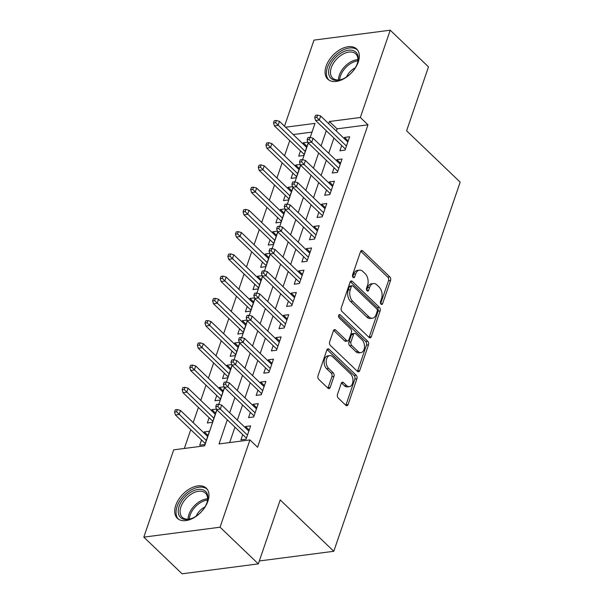 <?xml version="1.0" encoding="UTF-8"?>
<svg xmlns="http://www.w3.org/2000/svg" width="604" height="604" viewBox="0 0 604 604"><rect width="100%" height="100%" fill="white"/><g stroke="black" fill="none" stroke-linecap="round" stroke-linejoin="round"><path stroke-width="0.91" d="M381.048 304.19A1.842 1.163 82.6 0 0 381.803 304.484A1.842 1.163 82.6 0 0 382.619 303.669L390.561 280.475A2.627 1.661 82.6 0 0 389.806 276.851L362.755 250.939A2.627 1.661 82.6 0 0 361.675 250.517A2.627 1.661 82.6 0 0 360.505 251.679L352.57 274.873A1.842 1.163 82.6 0 0 353.098 277.41A1.842 1.163 82.6 0 0 353.853 277.704A1.842 1.163 82.6 0 0 354.669 276.889L355.696 273.884A8.411 5.3 82.6 0 1 359.425 270.154A8.411 5.3 82.6 0 1 362.898 271.506L365.156 273.665A8.411 5.3 82.6 0 1 367.572 285.262L366.545 288.259A1.842 1.163 82.6 0 0 367.073 290.796A1.842 1.163 82.6 0 0 367.828 291.09A1.842 1.163 82.6 0 0 368.644 290.275L369.671 287.277A8.411 5.3 82.6 0 1 373.4 283.54A8.411 5.3 82.6 0 1 376.873 284.899L379.131 287.059A8.411 5.3 82.6 0 1 381.547 298.648L380.52 301.653A1.842 1.163 82.6 0 0 381.048 304.19M175.764 505.352A20.883 12.752 133.8 0 1 190.011 488.651A20.883 12.752 133.8 0 1 206.281 488.183A20.883 12.752 133.8 0 1 207.904 501.169A20.883 12.752 133.8 0 1 193.657 517.87A20.883 12.752 133.8 0 1 177.387 518.338A20.883 12.752 133.8 0 1 175.764 505.352M326.13 66.161A20.883 12.752 133.8 0 1 340.377 49.46A20.883 12.752 133.8 0 1 356.654 48.992A20.883 12.752 133.8 0 1 358.278 61.978A20.883 12.752 133.8 0 1 344.031 78.679A20.883 12.752 133.8 0 1 327.753 79.147A20.883 12.752 133.8 0 1 326.13 66.161M337.485 394.412A2.627 1.661 82.6 0 0 338.24 398.036L345.828 405.307A2.627 1.661 82.6 0 0 346.915 405.729A2.627 1.661 82.6 0 0 348.078 404.567L356.896 378.806A2.627 1.661 82.6 0 0 356.141 375.19L329.089 349.271A2.627 1.661 82.6 0 0 328.002 348.848A2.627 1.661 82.6 0 0 326.839 350.01L318.021 375.771A2.627 1.661 82.6 0 0 318.776 379.395L327.942 388.176A2.627 1.661 82.6 0 0 329.029 388.599A2.627 1.661 82.6 0 0 330.192 387.436L333.967 376.413A2.627 1.661 82.6 0 0 333.212 372.789L328.667 368.432A7.029 4.432 82.6 0 1 326.213 360.86A7.029 4.432 82.6 0 1 329.761 355.62A7.029 4.432 82.6 0 1 332.668 356.753L350.471 373.816A7.029 4.432 82.6 0 1 352.925 381.388A7.029 4.432 82.6 0 1 349.376 386.628A7.029 4.432 82.6 0 1 346.469 385.495L343.502 382.649A2.627 1.661 82.6 0 0 342.423 382.226A2.627 1.661 82.6 0 0 341.252 383.389L337.485 394.412M284.507 126.206L313.982 40.121L390.222 30.2L428.493 66.87L406.605 130.804L460.18 182.144L333.793 551.286L280.218 499.946L258.323 563.879L220.052 527.209L143.82 537.13L173.703 449.844L204.613 445.827L216.919 409.874M390.222 30.2L360.339 117.486L329.429 121.502L328.682 123.684M227.293 419.818L219.033 443.948L249.935 439.931L257.591 447.262L367.987 124.817L360.339 117.486M249.935 439.931L220.052 527.209M369.067 337.425A2.627 1.661 82.6 0 0 370.154 337.847A2.627 1.661 82.6 0 0 371.317 336.685L380.135 310.924A2.627 1.661 82.6 0 0 379.38 307.3L352.336 281.388A2.627 1.661 82.6 0 0 351.249 280.966A2.627 1.661 82.6 0 0 350.086 282.128L341.268 307.889A2.627 1.661 82.6 0 0 342.023 311.505L369.067 337.425M368.516 344.869L359.697 370.622A2.627 1.661 82.6 0 1 358.534 371.792A2.627 1.661 82.6 0 1 357.447 371.369L330.396 345.45A2.627 1.661 82.6 0 1 329.641 341.826L333.416 330.803A2.627 1.661 82.6 0 1 334.578 329.641A2.627 1.661 82.6 0 1 335.665 330.063L346.636 340.573A2.627 1.661 82.6 0 0 347.723 340.996A2.627 1.661 82.6 0 0 348.886 339.833L351.392 332.517A2.627 1.661 82.6 0 0 350.637 328.893L339.214 317.953A1.842 1.163 82.6 0 1 338.572 315.968A1.842 1.163 82.6 0 1 339.501 314.601A1.842 1.163 82.6 0 1 340.263 314.895L367.761 341.245A2.627 1.661 82.6 0 1 368.516 344.869L366.454 345.133L357.636 370.894L359.697 370.622M203.933 432.925L204.288 431.89L207.995 435.439M201.525 439.969L199.72 445.231L204.869 444.559L209.437 431.218L204.288 431.89M211.543 410.69L211.906 409.648L215.605 413.204M209.135 417.734L207.338 422.996L212.487 422.324L216.791 409.754M219.161 388.455L219.516 387.413L223.223 390.962M216.753 395.492L214.948 400.754L220.098 400.082L224.401 387.511M226.772 366.213L227.127 365.178L230.834 368.727M224.363 373.257L222.559 378.519L227.716 377.847L232.019 365.277M234.39 343.978L234.745 342.936L238.452 346.492M231.974 351.022L230.177 356.277L235.326 355.613L239.629 343.042M242 321.743L242.355 320.701L246.062 324.25M239.592 328.78L237.787 334.042L242.944 333.37L247.247 320.799M249.618 299.501L249.973 298.459L253.68 302.015M247.202 306.545L245.405 311.807L250.554 311.136L254.858 298.565M257.228 277.266L257.583 276.224L261.29 279.773M254.82 284.303L253.016 289.565L258.165 288.901L262.468 276.33M264.839 255.024L265.201 253.99L268.901 257.538M262.43 262.068L260.634 267.33L265.783 266.658L270.086 254.088M272.457 232.789L272.812 231.747L276.519 235.303M270.048 239.833L268.244 245.096L273.393 244.424L277.697 231.853M280.067 210.554L280.422 209.512L284.129 213.061M277.659 217.591L275.854 222.853L281.011 222.181L285.315 209.611M287.685 188.312L288.04 187.278L291.747 190.826M285.269 195.356L283.472 200.619L288.621 199.947L292.925 187.376M295.296 166.077L295.65 165.035L299.358 168.584M292.887 173.121L291.083 178.376L296.239 177.712L300.543 165.141M341.705 145.519L339.909 150.781L345.058 150.109L349.625 136.768L344.476 137.44L344.121 138.475M334.095 167.753L332.291 173.016L337.447 172.344L342.015 159.003L336.858 159.675L336.503 160.717M326.477 189.996L324.68 195.258L329.829 194.586L334.397 181.245L329.248 181.91L328.893 182.952M318.867 212.231L317.062 217.493L322.219 216.821L326.787 203.48L321.638 204.152L321.275 205.186M311.256 234.473L309.452 239.728L314.601 239.063L319.169 225.715L314.02 226.387L313.665 227.429M303.638 256.708L301.841 261.97L306.991 261.298L311.558 247.957L306.409 248.629L306.054 249.663M296.028 278.942L294.224 284.205L299.373 283.533L303.948 270.192L298.791 270.864L298.436 271.906M288.41 301.185L286.613 306.447L291.762 305.775L296.33 292.434L291.181 293.099L290.826 294.14M280.8 323.419L278.995 328.682L284.152 328.01L288.72 314.669L283.563 315.341L283.208 316.375M273.182 345.654L271.385 350.916L276.534 350.252L281.102 336.904L275.952 337.576L275.598 338.618M265.571 367.896L263.767 373.159L268.923 372.487L273.491 359.146L268.342 359.81L267.98 360.852M257.961 390.131L256.156 395.394L261.305 394.722L265.873 381.381L260.724 382.053L260.369 383.095M250.343 412.373L248.546 417.628L253.695 416.964L258.263 403.615L253.114 404.287L252.759 405.329M367.987 124.817L337.085 128.841L336.337 131.023M333.929 138.059L328.719 153.257M326.311 160.302L321.109 175.492M318.701 182.536L313.499 197.734M311.083 204.779L305.881 219.969M303.472 227.013L298.27 242.212M295.854 249.248L290.652 264.446M288.244 271.49L283.042 286.681M280.633 293.725L275.424 308.923M273.016 315.96L267.814 331.158M265.405 338.202L260.203 353.4M257.787 360.437L252.585 375.635M250.177 382.679L244.975 397.87M242.559 404.914L237.357 420.112M234.948 427.149L229.671 442.566M242.732 434.608L240.928 439.871L246.077 439.199L250.652 425.858L245.496 426.53L245.141 427.564M289.754 140.581L284.552 155.779M282.136 162.823L276.934 178.014M274.526 185.058L269.324 200.256M266.915 207.293L261.706 222.491M259.297 229.535L254.095 244.726M251.687 251.77L246.485 266.968M244.069 274.012L238.867 289.203M236.458 296.247L231.257 311.445M228.841 318.482L223.639 333.68M221.23 340.724L216.028 355.915M213.62 362.959L208.41 378.157M206.002 385.193L200.8 400.392M198.391 407.436L193.189 422.634M190.773 429.671L184.341 448.462M312.019 132.102L293.212 134.549M307.821 142.204L303.268 142.801L302.914 143.835M300.498 150.879L298.701 156.142L303.85 155.47L308.153 142.899M295.65 165.035L300.211 164.447M288.04 187.278L292.593 186.681M280.422 209.512L284.982 208.916M272.812 231.747L277.364 231.158M265.201 253.99L269.754 253.393M257.583 276.224L262.136 275.635M249.973 298.459L254.526 297.87M242.355 320.701L246.915 320.105M234.745 342.936L239.297 342.347M227.127 365.178L231.687 364.582M219.516 387.413L224.069 386.817M211.906 409.648L216.458 409.059M259.32 560.973L333.793 551.286M258.323 563.879L182.091 573.8L143.82 537.13M310.199 137.41L315.009 123.382L285.556 127.21M218.837 404.265L224.529 387.64M226.455 382.03L232.147 365.397M234.065 359.788L239.758 343.163M241.683 337.553L247.376 320.928M249.293 315.318L254.986 298.686M256.904 293.076L262.597 276.451M264.522 270.841L270.214 254.208M272.132 248.599L277.825 231.974M279.75 226.364L285.443 209.739M287.361 204.129L293.053 187.497M294.978 181.887L300.671 165.262M302.589 159.652L308.282 143.027M326.273 130.728L321.071 145.926M318.655 152.963L313.453 168.161M311.045 175.205L305.843 190.396M303.427 197.44L298.225 212.638M295.817 219.682L290.615 234.873M288.206 241.917L283.004 257.115M280.588 264.152L275.386 279.35M272.978 286.394L267.776 301.585M265.36 308.629L260.158 323.827M257.749 330.864L252.548 346.062M250.132 353.106L244.93 368.297M242.521 375.341L237.319 390.539M234.911 397.583L229.709 412.774M337.085 128.841L329.429 121.502M303.268 142.801L306.975 146.349M344.476 137.44L348.183 140.989M336.858 159.675L340.565 163.223M329.248 181.91L332.955 185.466M321.638 204.152L325.337 207.701M314.02 226.387L317.727 229.935M306.409 248.629L310.116 252.178M298.791 270.864L302.498 274.412M291.181 293.099L294.888 296.655M283.563 315.341L287.27 318.889M275.952 337.576L279.66 341.124M268.342 359.81L272.042 363.366M260.724 382.053L264.431 385.601M253.114 404.287L256.821 407.843M245.496 426.53L249.203 430.078M373.4 283.54L371.339 283.812A8.411 5.3 82.6 0 0 367.609 287.542L369.671 287.277M366.688 290.252L367.609 287.542M359.425 270.154L357.364 270.418A8.411 5.3 82.6 0 0 353.642 274.156L355.696 273.884M352.713 276.858L353.642 274.156M380.663 303.638L388.5 280.747A2.627 1.661 82.6 0 0 387.745 277.123L360.716 251.226M369.052 337.409A2.627 1.661 82.6 0 0 369.255 336.949L378.074 311.196A2.627 1.661 82.6 0 0 377.319 307.572L350.29 281.675M377.213 311.309A1.842 1.163 82.6 0 0 376.685 308.772L352.94 286.024A1.842 1.163 82.6 0 0 352.177 285.73A1.842 1.163 82.6 0 0 351.362 286.545L350.282 289.709A8.411 5.3 82.6 0 0 352.698 301.305L368.923 316.851A8.411 5.3 82.6 0 0 372.404 318.21A8.411 5.3 82.6 0 0 376.126 314.473L377.213 311.309M352.177 285.73L350.116 286.002A1.842 1.163 82.6 0 0 349.301 286.817L351.362 286.545M372.404 318.21L370.343 318.474A8.411 5.3 82.6 0 1 366.87 317.123L350.637 301.57A8.411 5.3 82.6 0 1 348.221 289.98L349.301 286.817M357.425 371.347A2.627 1.661 82.6 0 0 357.636 370.894M333.627 330.35L344.574 340.837A2.627 1.661 82.6 0 0 345.662 341.268L347.723 340.996M338.64 315.582L365.699 341.509L367.761 341.245M358.021 351.483A7.029 4.432 82.6 0 0 360.928 352.608A7.029 4.432 82.6 0 0 364.469 347.376A7.029 4.432 82.6 0 0 362.015 339.803L355.741 333.793A2.627 1.661 82.6 0 0 354.654 333.37A2.627 1.661 82.6 0 0 353.491 334.533L350.992 341.849A2.627 1.661 82.6 0 0 351.747 345.465L358.021 351.483L355.96 351.747A7.029 4.432 82.6 0 0 358.867 352.879L360.928 352.608M354.654 333.37L352.6 333.635A2.627 1.661 82.6 0 0 351.43 334.805L353.491 334.533M355.96 351.747L349.686 345.737A2.627 1.661 82.6 0 1 348.931 342.113L351.43 334.805M366.454 345.133A2.627 1.661 82.6 0 0 365.699 341.509M349.376 386.628L347.323 386.892A7.029 4.432 82.6 0 1 344.416 385.76L341.464 382.936M329.761 355.62L327.7 355.892A7.029 4.432 82.6 0 0 324.152 361.124A7.029 4.432 82.6 0 0 326.605 368.697L328.667 368.432M327.927 388.161A2.627 1.661 82.6 0 0 328.131 387.7L331.906 376.677A2.627 1.661 82.6 0 0 331.151 373.053L326.605 368.697M345.805 405.292A2.627 1.661 82.6 0 0 346.017 404.831L354.835 379.078A2.627 1.661 82.6 0 0 354.08 375.454L327.051 349.557M276.345 120.46L274.284 120.725L273.521 122.952L275.583 122.688L276.345 120.46L279.463 121.374L278.089 125.375L274.382 125.858L304.205 154.435M275.583 122.688L305.247 151.393M279.463 121.374L306.613 147.391M274.382 125.858L273.521 122.952M316.79 117.319L317.553 115.1L315.492 115.364L314.729 117.591L316.79 117.319L319.297 120.015L320.671 116.006L347.829 142.031M346.454 146.032L319.297 120.015L315.59 120.49L345.413 149.067M314.729 117.591L315.59 120.49M320.671 116.006L317.553 115.1M329.52 67.052A18.075 11.038 133.8 0 1 348.281 50.268A18.075 11.038 133.8 0 1 357.53 62.824A18.075 11.038 133.8 0 1 357.334 63.435A18.075 11.038 133.8 0 1 341.615 79.441A18.075 11.038 133.8 0 1 329.52 67.052M357.387 63.292A16.731 10.223 -46.2 0 0 355.771 53.892A16.731 10.223 -46.2 0 0 342.732 54.269A16.731 10.223 -46.2 0 0 331.317 67.648A16.731 10.223 -46.2 0 0 332.615 78.059A16.731 10.223 -46.2 0 0 342.075 79.267M346.56 76.934A11.914 7.278 133.8 0 1 355.243 67.874M357.613 50.102A20.747 12.669 -46.2 0 0 341.456 50.819A20.747 12.669 -46.2 0 0 327.459 67.316A20.747 12.669 -46.2 0 0 328.908 80.06M190.554 492.343A18.075 11.038 133.8 0 1 207.164 502.015A18.075 11.038 133.8 0 1 195.56 516.533A18.075 11.038 133.8 0 1 191.249 518.632A18.075 11.038 133.8 0 1 178.233 511.648A18.075 11.038 133.8 0 1 190.554 492.343M207.013 502.483A16.731 10.223 -46.2 0 0 205.405 493.083A16.731 10.223 -46.2 0 0 191.506 493.966A16.731 10.223 -46.2 0 0 182.249 517.25A16.731 10.223 -46.2 0 0 191.702 518.459M196.194 516.126A11.914 7.278 133.8 0 1 203.352 507.904A11.914 7.278 133.8 0 1 204.869 507.066M207.24 489.293A20.747 12.669 -46.2 0 0 190.185 490.546A20.747 12.669 -46.2 0 0 178.535 519.251M268.727 142.695L266.666 142.967L265.903 145.187L267.965 144.922L268.727 142.695L271.845 143.609L270.479 147.61L266.772 148.093L296.594 176.67M267.965 144.922L297.629 173.627M271.845 143.609L299.003 169.626M266.772 148.093L265.903 145.187M261.117 164.937L259.056 165.202L258.293 167.429L260.354 167.157L261.117 164.937L264.235 165.843L262.861 169.845L259.154 170.328L288.976 198.905M260.354 167.157L290.018 195.87M264.235 165.843L291.392 191.868M259.154 170.328L258.293 167.429M253.499 187.172L251.438 187.444L250.683 189.664L252.736 189.399L253.499 187.172L256.617 188.086L255.25 192.087L251.543 192.57L281.366 221.147M252.736 189.399L282.408 218.104M256.617 188.086L283.774 214.103M251.543 192.57L250.683 189.664M245.888 209.407L243.827 209.679L243.065 211.906L245.126 211.634L245.888 209.407L249.007 210.32L247.632 214.322L243.925 214.805L273.748 243.382M245.126 211.634L274.79 240.339M249.007 210.32L276.164 236.338M243.925 214.805L243.065 211.906M309.173 139.562L309.935 137.334L307.874 137.606L307.119 139.826L309.173 139.562L311.687 142.25L313.053 138.248L340.211 164.265M338.844 168.267L311.687 142.25L307.98 142.733L337.802 171.31M307.119 139.826L307.98 142.733M313.053 138.248L309.935 137.334M301.562 161.797L302.325 159.577L300.263 159.841L299.501 162.068L301.562 161.797L304.069 164.484L305.443 160.483L332.6 186.5M331.226 190.509L304.069 164.484L300.362 164.968L330.184 193.544M299.501 162.068L300.362 164.968M305.443 160.483L302.325 159.577M293.952 184.039L294.707 181.812L292.646 182.076L291.891 184.303L293.952 184.039L296.458 186.727L297.825 182.725L324.982 208.742M323.616 212.744L296.458 186.727L292.751 187.21L322.574 215.787M291.891 184.303L292.751 187.21M297.825 182.725L294.707 181.812M286.334 206.274L287.096 204.046L285.035 204.318L284.273 206.538L286.334 206.274L288.848 208.961L290.214 204.96L317.372 230.977M315.998 234.979L288.848 208.961L285.133 209.445L314.956 238.021M284.273 206.538L285.133 209.445M290.214 204.96L287.096 204.046M238.27 231.649L236.217 231.913L235.454 234.141L237.515 233.869L238.27 231.649L241.396 232.555L240.022 236.564L236.315 237.04L266.137 265.617M237.515 233.869L267.179 262.581M241.396 232.555L268.546 258.58M236.315 237.04L235.454 234.141M278.723 228.508L279.486 226.289L277.425 226.553L276.662 228.78L278.723 228.508L281.23 231.196L282.604 227.195L309.754 253.219M308.387 257.221L281.23 231.196L277.523 231.679L307.345 260.256M276.662 228.78L277.523 231.679M282.604 227.195L279.486 226.289M230.66 253.884L228.599 254.156L227.836 256.375L229.898 256.111L230.66 253.884L233.778 254.797L232.412 258.799L228.697 259.282L258.527 287.859M229.898 256.111L259.561 284.816M233.778 254.797L260.936 280.815M228.697 259.282L227.836 256.375M223.05 276.126L220.988 276.39L220.226 278.618L222.287 278.346L223.05 276.126L226.168 277.032L224.794 281.034L221.087 281.517L250.909 310.094M222.287 278.346L251.951 307.058M226.168 277.032L253.318 303.049M221.087 281.517L220.226 278.618M215.432 298.361L213.371 298.633L212.608 300.852L214.669 300.588L215.432 298.361L218.55 299.274L217.183 303.276L213.476 303.759L243.299 332.336M214.669 300.588L244.333 329.293M218.55 299.274L245.707 325.292M213.476 303.759L212.608 300.852M207.821 320.596L205.76 320.867L204.998 323.087L207.059 322.823L207.821 320.596L210.939 321.509L209.565 325.511L205.858 325.994L235.681 354.571M207.059 322.823L236.723 351.528M210.939 321.509L238.097 347.526M205.858 325.994L204.998 323.087M200.203 342.838L198.142 343.102L197.387 345.329L199.441 345.058L200.203 342.838L203.322 343.744L201.955 347.745L198.248 348.229L228.07 376.805M199.441 345.058L229.112 373.77M203.322 343.744L230.479 369.769M198.248 348.229L197.387 345.329M271.105 250.751L271.868 248.523L269.807 248.795L269.044 251.015L271.105 250.751L273.62 253.438L274.986 249.437L302.143 275.454M300.769 279.456L273.62 253.438L269.905 253.922L299.735 282.498M269.044 251.015L269.905 253.922M274.986 249.437L271.868 248.523M263.495 272.985L264.258 270.758L262.196 271.03L261.434 273.257L263.495 272.985L266.002 275.673L267.376 271.672L294.533 297.689M293.159 301.698L266.002 275.673L262.295 276.156L292.117 304.733M261.434 273.257L262.295 276.156M267.376 271.672L264.258 270.758M255.877 295.22L256.64 293L254.578 293.265L253.823 295.492L255.877 295.22L258.391 297.915L259.758 293.906L286.915 319.931M285.549 323.933L258.391 297.915L254.684 298.391L284.507 326.968M253.823 295.492L254.684 298.391M259.758 293.906L256.64 293M248.267 317.462L249.029 315.235L246.968 315.507L246.206 317.727L248.267 317.462L250.773 320.15L252.147 316.149L279.305 342.166M277.931 346.168L250.773 320.15L247.066 320.633L276.889 349.21M246.206 317.727L247.066 320.633M252.147 316.149L249.029 315.235M240.656 339.697L241.411 337.477L239.35 337.742L238.595 339.969L240.656 339.697L243.163 342.385L244.529 338.383L271.687 364.401M270.32 368.41L243.163 342.385L239.456 342.868L269.278 371.445M238.595 339.969L239.456 342.868M244.529 338.383L241.411 337.477M192.593 365.073L190.532 365.344L189.769 367.564L191.83 367.3L192.593 365.073L195.711 365.986L194.337 369.988L190.63 370.471L220.452 399.048M191.83 367.3L221.494 396.005M195.711 365.986L222.868 392.004M190.63 370.471L189.769 367.564M233.038 361.939L233.801 359.712L231.74 359.984L230.977 362.204L233.038 361.939L235.552 364.627L236.919 360.626L264.076 386.643M262.702 390.645L235.552 364.627L231.838 365.11L261.66 393.687M230.977 362.204L231.838 365.11M236.919 360.626L233.801 359.712M184.975 387.315L182.921 387.579L182.159 389.806L184.22 389.535L184.975 387.315L188.101 388.221L186.727 392.223L183.02 392.706L212.842 421.282M184.22 389.535L213.884 418.247M188.101 388.221L215.251 414.238M183.02 392.706L182.159 389.806M225.428 384.174L226.19 381.947L224.129 382.219L223.367 384.438L225.428 384.174L227.934 386.862L229.309 382.861L256.458 408.878M255.092 412.879L227.934 386.862L224.227 387.345L254.05 415.922M223.367 384.438L224.227 387.345M229.309 382.861L226.19 381.947M177.365 409.55L175.303 409.814L174.541 412.041L176.602 411.769L177.365 409.55L180.483 410.456L179.116 414.465L175.402 414.948L205.232 443.517M176.602 411.769L206.266 440.482M180.483 410.456L207.64 436.481M175.402 414.948L174.541 412.041M217.81 406.409L218.572 404.189L216.511 404.454L215.749 406.681L217.81 406.409L220.324 409.097L221.691 405.095L248.848 431.12M247.474 435.122L220.324 409.097L216.609 409.58L246.44 438.157M215.749 406.681L216.609 409.58M221.691 405.095L218.572 404.189M380.807 303.903L382.619 303.669M352.864 277.123L354.669 276.889M366.832 290.516L368.644 290.275M360.731 251.204L362.755 250.939M387.745 277.123L389.806 276.851M388.5 280.747L390.561 280.475M350.305 281.653L352.336 281.388M377.319 307.572L379.38 307.3M378.074 311.196L380.135 310.924M369.255 336.949L371.317 336.685M348.221 289.98L350.282 289.709M350.637 301.57L352.698 301.305M366.87 317.123L368.923 316.851M333.642 330.328L335.665 330.063M344.574 340.837L346.636 340.573M338.844 315.084L340.263 314.895M348.931 342.113L350.992 341.849M349.686 345.737L351.747 345.465M341.479 382.913L343.502 382.649M344.416 385.76L346.469 385.495M331.151 373.053L333.212 372.789M331.906 376.677L333.967 376.413M328.131 387.7L330.192 387.436M327.066 349.535L329.089 349.271M354.08 375.454L356.141 375.19M354.835 379.078L356.896 378.806M346.017 404.831L348.078 404.567M338.444 79.962A16.731 10.223 133.8 0 1 339.289 75.296A16.731 10.223 133.8 0 1 357.923 59.63M357.855 60.861A16.187 9.883 -46.2 0 0 340.475 75.961A16.187 9.883 -46.2 0 0 339.667 79.841M188.071 519.153A16.731 10.223 133.8 0 1 199.486 501.614A16.731 10.223 133.8 0 1 207.557 498.821M207.482 500.059A16.187 9.883 -46.2 0 0 200.317 502.702A16.187 9.883 -46.2 0 0 189.301 519.032"/></g></svg>
